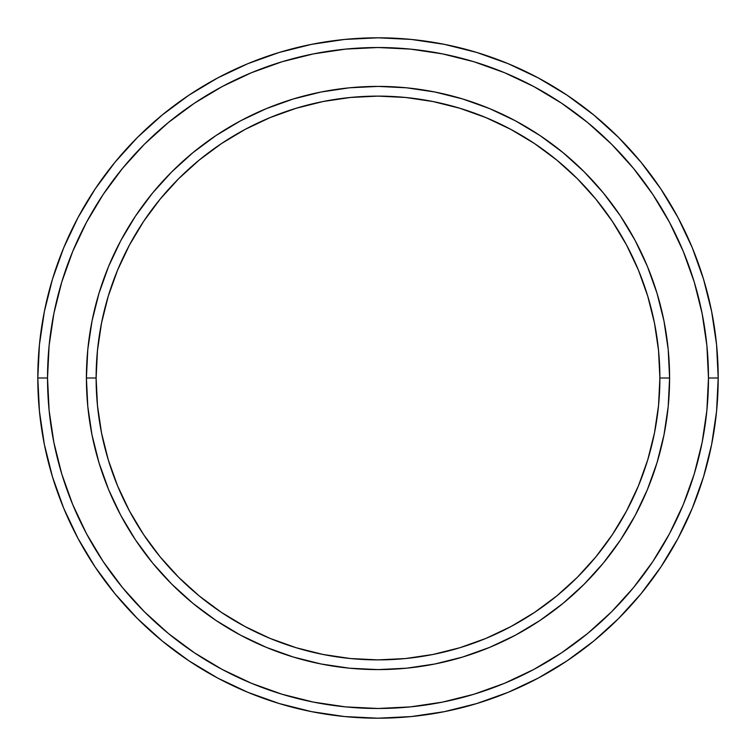 <?xml version="1.0" encoding="UTF-8"?>
<svg xmlns="http://www.w3.org/2000/svg" width="756" height="756" viewBox="0 0 756 756"><rect width="100%" height="100%" fill="white"/><g stroke="black" fill="none" stroke-linecap="round" stroke-linejoin="round"><path stroke-width="1.13" d="M86.401 378L96.116 378A281.884 281.884 0 0 1 378 96.116A281.884 281.884 0 0 1 659.884 378L669.599 378A291.599 291.599 0 0 0 378 86.401A291.599 291.599 0 0 0 86.401 378A291.599 291.599 0 0 1 378 86.401A291.599 291.599 0 0 1 669.599 378A291.599 291.599 0 0 1 378 669.599A291.599 291.599 0 0 1 86.401 378L87.8 349.414L92.005 321.111L98.96 293.356L108.599 266.405L120.828 240.54L135.541 215.999L152.589 193.007L171.81 171.81L193.007 152.589L215.999 135.541L240.54 120.828L266.405 108.599L293.356 98.96L321.111 92.005L349.414 87.8L378 86.401L406.586 87.8L434.889 92.005L462.644 98.96L489.595 108.599L515.46 120.828L540.001 135.541L562.993 152.589L584.19 171.81L603.411 193.007L620.459 215.999L635.172 240.54L647.401 266.405L657.04 293.356L663.995 321.111L668.2 349.414L669.599 378L668.2 406.586L663.995 434.889L657.04 462.644L647.401 489.595L635.172 515.46L620.459 540.001L603.411 562.993L584.19 584.19L562.993 603.411L540.001 620.459L515.46 635.172L489.595 647.401L462.644 657.04L434.889 663.995L406.586 668.2L378 669.599L349.414 668.2L321.111 663.995L293.356 657.04L266.405 647.401L240.54 635.172L215.999 620.459L193.007 603.411L171.81 584.19L152.589 562.993L135.541 540.001L120.828 515.46L108.599 489.595L98.96 462.644L92.005 434.889L87.8 406.586L86.401 378A291.599 291.599 0 0 0 378 669.599A291.599 291.599 0 0 0 669.599 378L659.884 378L658.523 350.368L654.46 323.01L647.741 296.172L638.423 270.128L626.592 245.124L612.379 221.395L595.898 199.178L577.319 178.681L556.822 160.102L534.605 143.621L510.876 129.408L485.872 117.577L459.828 108.259L432.99 101.54L405.632 97.477L378 96.116L350.368 97.477L323.01 101.54L296.172 108.259L270.128 117.577L245.124 129.408L221.395 143.621L199.178 160.102L178.681 178.681L160.102 199.178L143.621 221.395L129.408 245.124L117.577 270.128L108.259 296.172L101.54 323.01L97.477 350.368L96.116 378L97.477 405.632L101.54 432.99L108.259 459.828L117.577 485.872L129.408 510.876L143.621 534.605L160.102 556.822L178.681 577.319L199.178 595.898L221.395 612.379L245.124 626.592L270.128 638.423L296.172 647.741L323.01 654.46L350.368 658.523L378 659.884L405.632 658.523L432.99 654.46L459.828 647.741L485.872 638.423L510.876 626.592L534.605 612.379L556.822 595.898L577.319 577.319L595.898 556.822L612.379 534.605L626.592 510.876L638.423 485.872L647.741 459.828L654.46 432.99L658.523 405.632L659.884 378A281.884 281.884 0 0 1 378 659.884A281.884 281.884 0 0 1 96.116 378L86.401 378M37.8 378L47.524 378A330.476 330.476 0 0 1 378 47.524A330.476 330.476 0 0 1 708.476 378L718.2 378A340.2 340.2 0 0 0 378 37.8A340.2 340.2 0 0 0 37.8 378A340.2 340.2 0 0 1 378 37.8A340.2 340.2 0 0 1 718.2 378A340.2 340.2 0 0 1 378 718.2A340.2 340.2 0 0 1 37.8 378L39.435 344.651L44.339 311.633L52.447 279.248L63.693 247.807L77.972 217.633L95.133 188.991L115.025 162.181L137.441 137.441L162.181 115.025L188.991 95.133L217.633 77.972L247.807 63.693L279.248 52.447L311.633 44.339L344.651 39.435L378 37.8L411.349 39.435L444.367 44.339L476.752 52.447L508.193 63.693L538.366 77.972L567.009 95.133L593.819 115.025L618.559 137.441L640.975 162.181L660.867 188.991L678.028 217.633L692.307 247.807L703.553 279.248L711.661 311.633L716.565 344.651L718.2 378L716.565 411.349L711.661 444.367L703.553 476.752L692.307 508.193L678.028 538.366L660.867 567.009L640.975 593.819L618.559 618.559L593.819 640.975L567.009 660.867L538.366 678.028L508.193 692.307L476.752 703.553L444.367 711.661L411.349 716.565L378 718.2L344.651 716.565L311.633 711.661L279.248 703.553L247.807 692.307L217.633 678.028L188.991 660.867L162.181 640.975L137.441 618.559L115.025 593.819L95.133 567.009L77.972 538.366L63.693 508.193L52.447 476.752L44.339 444.367L39.435 411.349L37.8 378A340.2 340.2 0 0 0 378 718.2A340.2 340.2 0 0 0 718.2 378L708.476 378L706.888 345.605L702.126 313.523L694.254 282.064L683.32 251.531L669.457 222.217L652.787 194.396L633.462 168.342L611.689 144.311L587.658 122.538L561.604 103.213L533.783 86.543L504.469 72.68L473.936 61.746L442.477 53.874L410.395 49.112L378 47.524L345.605 49.112L313.523 53.874L282.064 61.746L251.531 72.68L222.217 86.543L194.396 103.213L168.342 122.538L144.311 144.311L122.538 168.342L103.213 194.396L86.543 222.217L72.68 251.531L61.746 282.064L53.874 313.523L49.112 345.605L47.524 378L49.112 410.395L53.874 442.477L61.746 473.936L72.68 504.469L86.543 533.783L103.213 561.604L122.538 587.658L144.311 611.689L168.342 633.462L194.396 652.787L222.217 669.457L251.531 683.32L282.064 694.254L313.523 702.126L345.605 706.888L378 708.476L410.395 706.888L442.477 702.126L473.936 694.254L504.469 683.32L533.783 669.457L561.604 652.787L587.658 633.462L611.689 611.689L633.462 587.658L652.787 561.604L669.457 533.783L683.32 504.469L694.254 473.936L702.126 442.477L706.888 410.395L708.476 378A330.476 330.476 0 0 1 378 708.476A330.476 330.476 0 0 1 47.524 378L37.8 378M92.005 434.889L93.735 443.007M434.889 663.995L443.007 662.265M663.995 321.111L662.265 312.993M321.111 92.005L312.993 93.735"/></g></svg>
